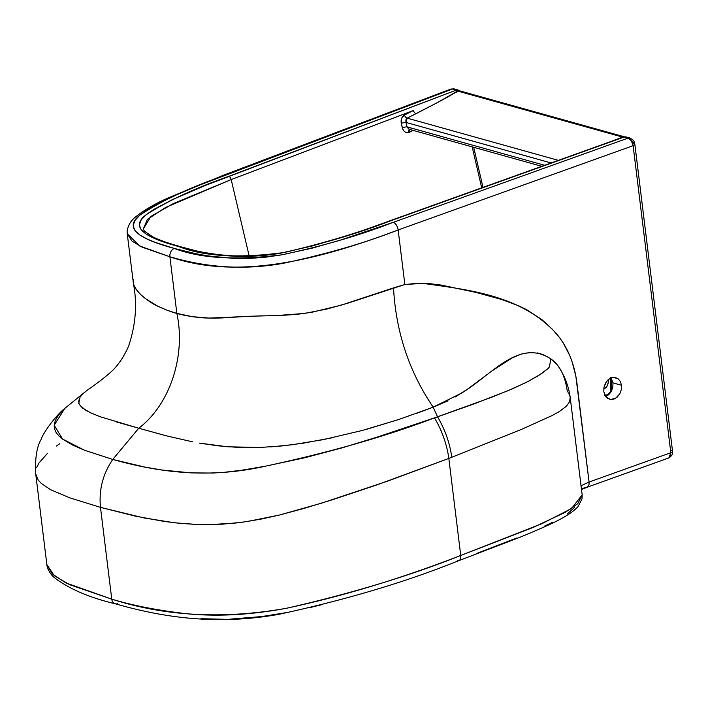 <?xml version="1.0" encoding="UTF-8"?>
<svg xmlns="http://www.w3.org/2000/svg" width="708" height="708" viewBox="0 0 708 708"><rect width="100%" height="100%" fill="white"/><g stroke="black" fill="none" stroke-linecap="round" stroke-linejoin="round"><path stroke-width="1.06" d="M459.572 90.81L457.598 91.04C453.12 94.261 439.287 101.784 416.1 113.625A3.39 1.92 63.2 0 1 413.41 110.51L404.454 115.023L413.41 110.51L231.189 179.567L165.583 207.471L147.414 219.33L143.228 229.144L150.901 216.409L173.292 203.603L231.189 179.567A3.39 1.982 -110.8 0 0 228.719 176.354A3.39 1.982 69.2 0 1 231.189 179.567L249.234 256.261L231.189 179.567L413.41 110.51A3.39 1.92 -116.8 0 0 416.1 113.625L407.153 118.139L558.364 160.362L407.153 118.139L436.358 103.156L457.598 91.04A3.39 2.407 55.8 0 1 456.571 90.73L457.103 90.491A3.39 1.982 -110.8 0 0 456.324 90.102L228.719 176.354C195.169 188.133 167.708 200.886 146.344 214.604C126.174 229.631 153.955 239.817 179.124 246.694C204.187 256.464 238.773 258.447 282.881 252.65C322.228 243.959 357.744 233.49 389.427 221.223L624.261 136.989L628.146 138.078L393.223 222.339C360.248 235.171 323.122 245.995 281.864 254.827C236.242 260.571 200.408 258.447 174.345 248.455C148.149 241.357 120.156 230.658 139.821 215.17C161.397 200.842 189.7 187.549 224.737 175.301L452.439 89.013L456.324 90.102L205.373 185.434L172.566 199.541L153.786 209.453L146.344 214.604L141.184 219.834L139.29 224.949L141.051 229.64L145.786 233.817L152.503 237.499L169.539 243.862L199.789 251.774L223.542 255.517L237.074 256.438L251.915 256.34L267.438 255.022L282.881 252.65L312.06 246.021L338.973 238.251L364.629 229.888L624.261 136.989A3.39 1.885 -109.7 0 0 623.571 136.971L625.996 136.892L624.261 136.989L628.146 138.078L393.223 222.339L340.645 240.039L312.343 248.11L281.864 254.827L265.845 257.163L249.8 258.429L234.472 258.5L207.594 255.871L195.789 253.703L174.345 248.455L155.176 242.366L146.857 238.915L139.892 235.056L135.042 230.737L133.131 225.861L134.821 220.586L139.821 215.17L147.282 209.798L156.353 204.559L177.381 194.452L200.479 184.753L452.439 89.013A4.522 3.434 -74.4 0 1 454.182 88.925A4.522 3.434 105.6 0 0 452.439 89.013L458.076 90.013L459.722 90.907L457.855 90.889A3.39 1.956 70 0 1 457.103 90.491L457.439 90.385A3.39 2.035 -103 0 0 456.704 89.987L456.324 90.102A3.39 1.982 69.2 0 1 457.103 90.491L459.545 90.766M541.77 166.309L409.321 129.334L407.25 127.458L405.976 122.431L407.003 126.856L544.638 165.283L407.003 126.856A3.39 0.602 -13.1 0 0 402.312 127.812L401.286 123.387C400.684 119.563 401.746 116.776 404.454 115.023A3.39 1.92 -116.8 0 0 407.153 118.139A3.39 1.92 63.2 0 1 404.454 115.023L401.604 118.413L401.286 123.387L402.684 128.98L403.87 130.962L405.534 132.281L408.428 132.635A3.39 2.035 77 0 1 409.578 129.396A3.39 2.035 -103 0 0 408.428 132.635C405.454 132.989 403.418 131.378 402.312 127.812A3.39 0.602 166.9 0 1 407.003 126.856L409.357 129.343L410.897 129.175M610.765 377.497L612.986 382.886L621.5 385.267L621.323 389.586L619.827 393.736L617.243 397.073L613.96 399.1L610.473 399.507L607.314 398.223L604.968 395.453L603.8 391.613L606.013 397.002L610.473 399.507L615.659 398.277L619.827 393.736L621.323 389.586L621.5 385.267L620.323 381.426L617.978 378.656L613.093 377.364L609.632 378.603L606.641 381.338L603.968 387.294L603.8 391.613L603.968 387.294L605.464 383.143L608.048 379.807L611.34 377.78L614.827 377.373L617.978 378.656L620.323 381.426L621.5 385.267L612.986 382.886L611.066 377.877M458.076 90.013L454.182 88.925L450.837 89.066L223.126 175.354A6.788 3.974 69.2 0 1 224.737 175.301A6.788 3.974 -110.8 0 0 223.064 175.38M458.996 90.465L456.704 89.987A3.39 2.035 77 0 1 457.439 90.385L459.775 90.951M276.996 315.538L304.511 313.44L326.609 309.104L347.593 303.245L404.861 284.527L398.153 229.958L633.12 145.68L631.341 140.803L628.146 138.078A4.522 3.434 -74.4 0 1 629.89 137.98A4.522 3.434 -74.4 0 1 629.908 137.989A4.522 3.434 105.6 0 0 628.146 138.078C630.722 139.211 632.386 141.75 633.12 145.68L670.821 452.722L589.083 482.042L575.825 376.01L572.144 361.912L569.621 355.292L563.338 343.15L559.612 337.681L552.249 329.123L541.965 319.689L526.902 309.83L518.875 305.909L502.069 299.608L476.077 292.439L440.863 285.023L429.65 283.66L418.357 283.235L404.861 284.527L398.153 229.958C315.06 261.314 235.959 279.899 169.902 256.783L176.85 313.405L166.991 310.192L157.716 306.157L145.406 298.608L140.396 294.289L136.467 289.758L133.945 285.297L133.228 282.554M408.428 132.635L413.145 130.396L409.436 132.272A3.39 1.92 63.2 0 1 409.755 129.414A3.39 1.92 -116.8 0 0 409.436 132.272L408.428 132.635M472.183 146.883L481.705 187.859L472.183 146.883M612.986 382.886L612.818 387.214L611.323 391.356L608.73 394.701L605.446 396.728L608.73 394.701L611.323 391.356L612.818 387.214L612.986 382.886M632.173 141.166L632.182 141.246A3.39 2.575 -74.4 0 1 632.173 141.166L633.837 143.582M133.201 281.395L133.768 279.156M223.126 175.354L168.398 197.824C155.503 203.523 144.751 209.736 136.157 216.444C131.051 220.312 128.051 225.233 127.157 231.215L127.236 233.746L139.618 245.959L169.902 256.783L176.85 313.405C172.248 312.325 165.858 309.909 157.689 306.157C153.317 304.254 148.069 300.794 141.954 295.767C136.759 290.714 133.936 286.767 133.476 283.908L127.236 233.746L132.042 241.171L142.255 247.234L169.902 256.783C195.266 264.146 234.649 272.244 283.988 263.172C327.308 253.88 365.363 242.809 398.153 229.958L633.12 145.68L670.821 452.722A4.522 1.416 -7 0 0 672.547 451.35A4.522 1.416 173 0 1 670.821 452.722L668.883 457.908M115.254 421.579L138.741 428.225L112.767 459.439L84.579 450.27L62.578 439.057L54.171 425.26L64.809 408.401C56.082 415.136 43.073 432.845 41.029 439.588C36.719 447.014 34.958 458.483 35.745 474.024L38.161 479.989L41.338 483.484L50.675 489.732L69.747 497.83L100.483 507.37C98.757 489.963 102.855 473.988 112.767 459.439L84.73 450.332L72.676 445.084L62.782 439.208L58.959 435.986L56.118 432.535L54.481 428.8L54.605 422.667L56.41 418.348L59.401 413.994L64.809 408.401L86.889 390.453M84.5 392.338L81.995 394.719M79.491 398.241L78.685 401.569L79.225 403.994M80.146 405.56L85.933 410.392L93.12 413.968M138.759 428.234C171.071 403.631 185.815 353.929 176.841 313.405C185.815 353.929 171.071 403.631 138.759 428.234L167.168 436.013L192.824 441.898M133.184 281.784L133.254 280.828M133.246 282.687C137.441 303.449 135.856 324.715 128.475 346.478C123.829 356.876 118.254 365.133 111.767 371.257C105.492 376.939 97.191 383.338 86.88 390.462L82.376 394.312L80.013 397.285L78.871 402.932C78.517 403.463 79.747 405.171 82.562 408.047L90.12 412.614L100.306 416.782L138.733 428.225L112.767 459.439C151.149 470.094 202.957 480.316 265.81 466.103C329.751 452.385 385.975 436.314 434.482 417.888A63.331 35.834 68.8 0 1 448.828 458.421L376.736 484.962L332.91 499.6L303.953 508.433L279.678 514.973L260.81 519.168L241.534 522.327L222.285 524.168L197.612 524.504L180.345 523.38L164.229 521.442L135.007 516.052L100.483 507.37L69.747 497.83L50.675 489.732L41.338 483.484L38.161 479.989L35.736 473.979M580.87 485.812L589.083 482.042L576.967 383.409C574.365 362.965 567.214 346.026 555.497 332.61C520.477 295.289 469.377 289.953 422.818 283.342L404.861 284.536L393.515 287.899C395.922 332.052 409.153 371.797 433.19 407.162L437.553 416.835C445.031 429.552 449.784 443.031 451.81 457.262L521.38 429.437L552.143 415.552L559.4 411.516L566.427 406.171L569.621 401.702L570.17 397.312L569.621 401.702L566.427 406.171L559.4 411.516L552.143 415.552L521.38 429.437L451.81 457.262C449.784 443.031 445.031 429.552 437.553 416.835L473.811 403.994L508.433 390.524L526.54 382.258L538.39 375.691L548.266 368.408L549.39 366.912L550.842 358.912L556.692 364.116L560.161 369.01L563.966 376.24C567.214 383.329 569.303 390.506 570.241 397.763L582.162 494.892L571.577 508.494L542.16 523.566L460.74 555.47C400.905 578.595 342.805 596.198 286.43 608.269C223.763 619.42 165.539 616.385 111.758 599.154L69.596 584.675L54.144 575.622L46.861 564.559L52.357 574.046L65.879 582.905L111.758 599.154L100.483 507.37C98.757 489.963 102.855 473.988 112.767 459.439L144.423 466.997L161.928 470.006L191.151 472.9L212.949 473.041L224.445 472.289L242.056 470.183L265.5 466.165L305.068 457.695L342.132 447.845L377.178 437.093L437.553 416.835L433.19 407.162L461.66 393.064C492.025 374.718 519.026 338.159 550.842 358.912C559.612 365.018 565.081 375.718 567.25 391.011L568.108 392.365M36.586 467.678L38.949 463.05L47.463 453.368M56.454 446.04L59.835 443.642M448.031 400.825L433.19 407.162C409.153 371.797 395.922 332.052 393.515 287.899L340.752 305.298L312.069 312.219L296.829 314.379L281.067 315.423L249.349 316.264L221.462 317.963C210.577 318.237 202.709 318.042 197.877 317.379C188.213 316.149 181.204 314.83 176.85 313.405L192.426 316.697L209.241 318.069L262.349 315.812M587.074 487.246L582.675 488.352M574.648 507.309L567.444 513.849M552.691 522.23L544.16 526.292M516.53 538.045L477.334 553.214M322.326 604.535L310.688 607.411M286.713 612.562L261.686 616.562L230.286 619.128M224.188 619.27L200.957 618.695M433.19 407.162L416.1 413.525M433.181 407.162L398.648 419.543L366.956 429.19M332.379 437.756L302.944 443.235L281.625 445.969L259.792 447.474L227.808 446.792L199.391 443.12L217.86 445.819L238.18 447.412L257.013 447.562M163.76 435.119L138.741 428.225M398.648 419.543L362.248 430.482L323.468 439.606L292.386 444.73L270.739 446.907M35.745 474.024L46.861 564.559C46.808 564.957 47.206 570.179 53.162 576.675C68.021 588.428 88.686 597.455 115.156 603.765C154.592 614.969 210.303 626.668 278.952 614.314C346.097 599.818 406.056 581.932 458.837 560.648L520.743 536.947C546.346 526.194 568.365 517.309 578.117 506.485L582.02 498.91L582.162 494.892L577.817 503.654L565.639 512.114L533.292 527.38L460.74 555.47C410.675 575.533 352.947 593.065 287.563 608.057C250.871 614.986 216.887 616.836 185.629 613.624C157.282 610.305 132.653 605.482 111.758 599.154L100.483 507.37L144.361 518.008L174.849 522.814L197.612 524.504L209.745 524.628L235.091 523.097L247.977 521.415L279.678 514.973L321.494 503.184L387.329 481.245L448.828 458.421L460.74 555.47L448.828 458.421L451.81 457.262L448.828 458.421A63.331 35.834 -111.2 0 0 434.482 417.888L491.423 397.356L512.548 388.763L528.115 381.453L541.408 373.736L548.505 368.169L549.408 366.859L550.842 358.912M548.107 357.133L542.461 354.372L537.213 352.885M530.752 352.389L521.256 354.08L512.017 357.983L492.157 370.788M486.75 374.824L467.51 389.17L455.005 397.117M569.887 396.161L568.843 393.701M625.996 136.892L629.89 137.98C635.519 141.432 633.377 140.803 634.846 144.317A4.522 1.416 173 0 1 634.846 144.317A4.522 1.416 173 0 1 633.12 145.68A4.522 1.416 -7 0 0 634.846 144.317L672.547 451.35C673.007 453.757 671.812 455.934 668.936 457.89L670.149 456.89L670.821 452.722L589.083 482.042L589.029 484.626L587.233 487.201L668.936 457.89M671.538 450.615A4.522 1.416 173 0 1 672.547 451.368M458.89 560.621A6.788 3.876 -110.2 0 0 460.74 555.47A6.788 3.876 69.8 0 1 458.89 560.621A6.788 3.876 69.8 0 1 457.271 560.674M111.758 599.154A6.788 5.151 105.6 0 0 115.094 603.747A6.788 5.151 -74.4 0 1 111.758 599.154M117.767 603.623A6.788 5.151 -74.4 0 1 115.094 603.747M393.223 222.339A6.788 3.77 70.3 0 1 398.153 229.958A6.788 3.77 -109.7 0 0 393.223 222.339M174.345 248.455A6.788 5.151 105.6 0 0 169.902 256.783A6.788 5.151 -74.4 0 1 174.345 248.455M450.89 89.04L452.439 89.013L450.837 89.066M610.898 377.568L611.783 384.833L611.34 391.312L610.969 377.922M604.366 395.506L607.765 394.577L610.685 391.604M604.074 388.665A14.01 7.992 69.8 0 0 608.376 379.515L608.199 382.762L606.818 386.515L603.756 388.745A14.01 7.992 69.8 0 0 604.074 388.665L604.092 388.657M405.976 122.431L551.116 162.955L405.976 122.431A3.39 0.602 -13.1 0 0 401.286 123.387A3.39 0.602 166.9 0 1 405.976 122.431L407.153 118.139L405.87 119.873L405.976 122.431M624.987 136.821L622.978 137.184A3.39 1.159 70.6 0 1 622.491 137.078L457.598 91.04A3.39 2.407 -124.2 0 1 456.571 90.73L457.103 90.491A3.39 1.956 -110 0 0 457.855 90.889L622.491 137.078L612.491 140.945L624.403 136.839M610.668 378.054L610.358 392.71A2.266 1.62 18.8 0 0 610.305 392.958A2.266 1.62 -161.2 0 1 610.358 392.71A2.266 1.62 -161.2 0 1 610.933 392.02M455.678 92.155L456.483 92.27M179.124 246.694A3.39 2.575 -74.4 0 1 180.443 246.632A3.39 2.575 105.6 0 0 179.124 246.694M389.427 221.223A3.39 1.885 -109.7 0 0 388.657 221.232A3.39 1.885 -109.7 0 0 388.09 221.701A3.39 1.885 70.3 0 1 388.674 221.223A3.39 1.885 70.3 0 1 389.427 221.223M623.757 136.909L622.978 137.184A3.39 1.159 -109.4 0 1 622.491 137.078L622.872 136.963A3.39 1.929 -109.8 0 0 623.571 136.971A3.39 1.885 70.3 0 1 624.261 136.989L625.952 136.883M623.571 136.971A3.39 1.929 70.2 0 1 622.872 136.963M587.233 487.201L581.498 489.458M483.006 187.39L473.687 147.299M459.492 90.783L624.677 136.901M622.429 137.379L388.674 221.223C359.31 232.392 326.919 242.233 291.51 250.756C252.676 260.792 207.506 255.384 180.425 246.623C169.761 243.764 160.557 240.516 152.804 236.888L144.485 231.206L143.228 229.144"/></g></svg>
